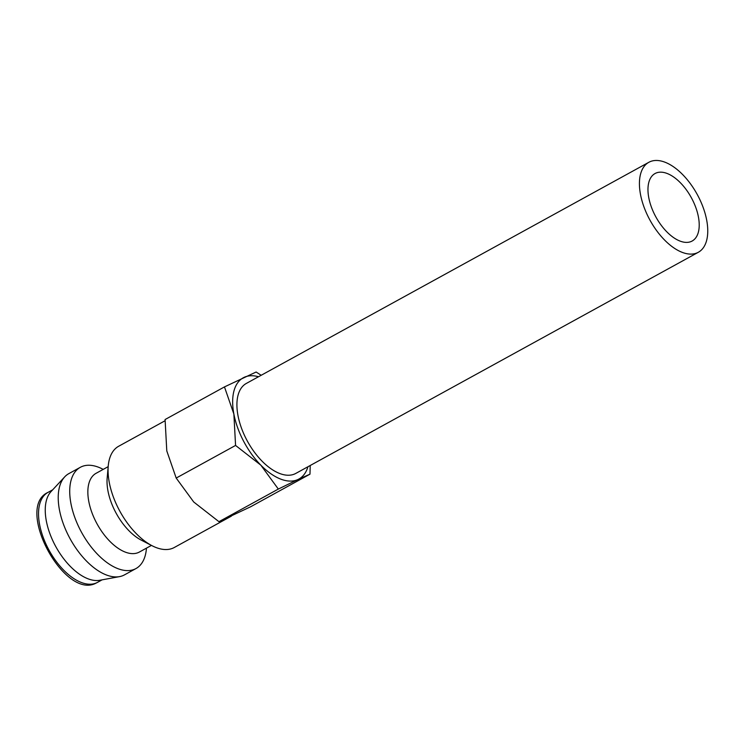 <?xml version="1.0" encoding="UTF-8"?>
<svg xmlns="http://www.w3.org/2000/svg" width="745" height="745" viewBox="0 0 745 745"><rect width="100%" height="100%" fill="white"/><g stroke="black" fill="none" stroke-linecap="round" stroke-linejoin="round"><path stroke-width="1.12" d="M165.027 420.776L118.678 446.246A57.765 30.256 61.2 0 0 108.248 465.904A57.765 30.256 61.2 0 0 119.079 509.766A57.765 30.256 61.2 0 0 152.12 545.75A57.765 30.256 61.2 0 0 174.302 547.491L231.378 516.145M108.248 465.904L107.168 478.048A44.924 23.533 61.2 0 0 115.587 512.169A44.924 23.533 61.2 0 0 141.289 540.153L152.12 545.75M108.183 466.649L96.105 473.289A44.924 23.533 61.2 0 0 96.422 522.701A44.924 23.533 61.2 0 0 139.371 552.045L151.449 545.405M103.201 469.397L102.531 469.043A57.765 30.256 61.2 0 0 80.339 467.301A57.765 30.256 61.2 0 0 80.739 530.831A57.765 30.256 61.2 0 0 135.972 568.556A57.765 30.256 61.2 0 0 146.392 548.897L146.467 548.143M80.339 467.301L68.838 473.624A57.765 30.256 61.2 0 0 64.722 476.856A57.765 30.256 61.2 0 0 69.238 537.145A57.765 30.256 61.2 0 0 119.535 576.621A57.765 30.256 61.2 0 0 124.471 574.879L135.972 568.556M64.722 476.856L51.023 491.598A51.349 26.895 61.2 0 0 55.037 545.191A51.349 26.895 61.2 0 0 99.737 580.281L119.535 576.621M261.178 375.275L256.122 372.016L224.469 386.906L233.874 414.052L235.569 445.435L260.806 465.131L278.332 489.065L298.009 479.501A57.765 30.256 61.2 0 0 307.946 466.752M258.506 376.747A57.765 30.256 61.2 0 0 244.146 377.342A57.765 30.256 61.2 0 0 233.874 414.052A57.765 30.256 61.2 0 0 243.662 441.319A57.765 30.256 61.2 0 0 260.806 465.131A57.765 30.256 61.2 0 0 298.009 479.501L309.985 474.165L310.218 465.504M309.985 474.165L250.599 506.786L218.946 521.686L193.719 501.99L176.192 478.057L166.787 450.911L165.083 419.537L224.469 386.906M698.316 252.285L295.802 473.42A51.349 26.895 -118.8 0 1 246.707 439.885A51.349 26.895 -118.8 0 1 246.353 383.424L648.867 162.28A51.349 26.895 61.2 0 0 649.221 218.751A51.349 26.895 61.2 0 0 698.316 252.285A51.349 26.895 61.2 0 0 697.963 195.814A51.349 26.895 61.2 0 0 648.867 162.28M691.872 198.682A38.507 20.171 -118.8 0 1 692.133 241.035A38.507 20.171 -118.8 0 1 655.311 215.882A38.507 20.171 -118.8 0 1 655.051 173.529A38.507 20.171 -118.8 0 1 691.872 198.682M176.192 478.057L235.569 445.435M218.946 521.686L278.332 489.065M97.418 582.413L96.477 582.888C64.731 601.066 14.416 507.485 47.969 492.408A51.349 26.895 61.2 0 0 48.332 548.879A51.349 26.895 61.2 0 0 96.636 582.814A51.349 26.895 61.2 0 0 97.418 582.413L102.102 579.843M47.969 492.408L52.653 489.838"/></g></svg>

